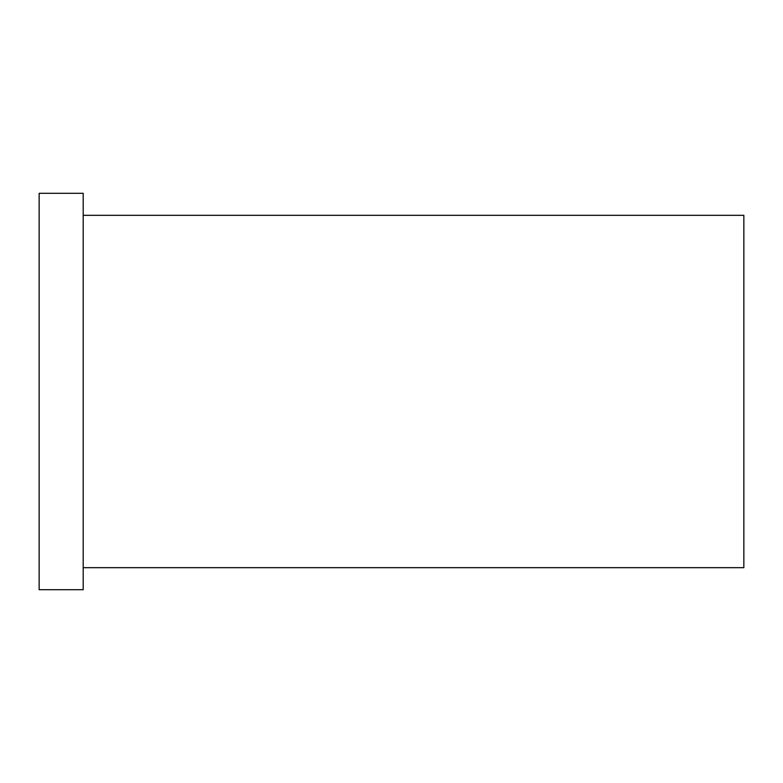 <?xml version="1.0" encoding="UTF-8"?>
<svg xmlns="http://www.w3.org/2000/svg" width="783" height="783" viewBox="0 0 783 783"><rect width="100%" height="100%" fill="white"/><g stroke="black" fill="none" stroke-linecap="round" stroke-linejoin="round"><path stroke-width="1.17" d="M83.194 215.325L743.85 215.325L743.85 567.675L83.194 567.675M39.15 391.5L39.15 589.697L83.194 589.697L83.194 193.303L39.15 193.303L39.15 391.5"/></g></svg>
